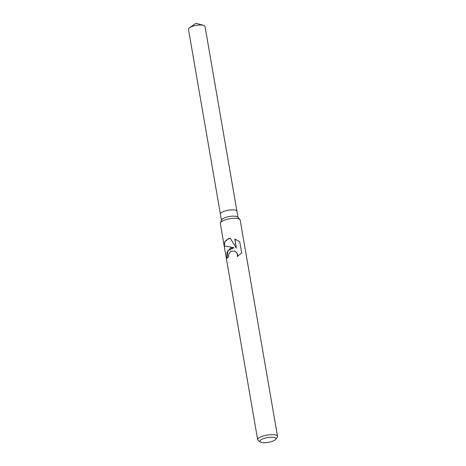 <?xml version="1.0" encoding="UTF-8"?>
<svg xmlns="http://www.w3.org/2000/svg" width="466" height="466" viewBox="0 0 466 466"><rect width="100%" height="100%" fill="white"/><g stroke="black" fill="none" stroke-linecap="round" stroke-linejoin="round"><path stroke-width="0.7" d="M260.517 442.024L258.339 440.644A10.077 3.029 -9.8 0 1 257.675 439.788L220.307 223.459A10.077 3.029 -9.8 0 1 220.377 222.882L221.548 219.958A8.4 2.522 -9.8 0 1 225.637 217.436A8.4 2.522 -9.8 0 1 237.817 217.15L239.903 219.509A10.077 3.029 -9.8 0 1 240.165 220.028L277.532 436.362A10.077 3.029 -9.8 0 1 277.188 437.388L275.598 439.421A8.062 2.423 -9.8 0 1 271.888 441.477A8.062 2.423 -9.8 0 1 260.517 442.024A8.062 2.423 -9.8 0 1 263.966 438.459A8.062 2.423 -9.8 0 1 272.802 437.265A8.062 2.423 -9.8 0 1 275.598 439.421M224.542 211.121A8.394 2.522 -9.8 0 0 220.395 214.127A8.4 2.522 -9.8 0 1 224.542 211.121A8.4 2.522 -9.8 0 1 236.944 211.267L237.998 217.348M220.377 222.882A10.077 3.029 -9.8 0 1 225.282 219.853A10.077 3.029 -9.8 0 1 239.903 219.509M230.187 248.262L233.932 247.749L229.959 246.922C226.272 246.234 224.373 246.048 224.263 246.357L224.828 241.796L228.521 238.598L230.315 238.272L236.332 248.075L234.765 238.994L239.722 241.738L241.656 252.945L237.182 256.486L237.439 254.378L236.693 252.689L235.283 251.43L234.462 251.034L230.711 251.273L228.596 254.71L228.608 256.947A10.077 3.029 170.2 0 0 226.895 258.24L226.994 252.45L230.187 248.262M257.675 439.788A10.077 3.029 -9.8 0 1 262.649 436.188A10.077 3.029 -9.8 0 1 277.532 436.362M227.035 258.088L227.845 250.696L233.932 247.749M234.526 251.058L236.839 252.747L237.59 254.436L237.41 256.335M235.237 239.175L234.916 239.052L236.332 248.075M230.495 238.318C225.585 239.454 223.616 242.209 224.577 246.578M220.395 214.092L188.468 29.288A8.4 2.522 -9.8 0 1 189.58 27.692A8.4 2.522 -9.8 0 1 192.615 26.282A8.4 2.522 -9.8 0 1 203.438 25.298A8.4 2.522 -9.8 0 1 205.017 26.428L236.938 211.232M220.395 214.127L221.449 220.208M189.58 27.692L195.959 23.3L203.438 25.298"/></g></svg>
